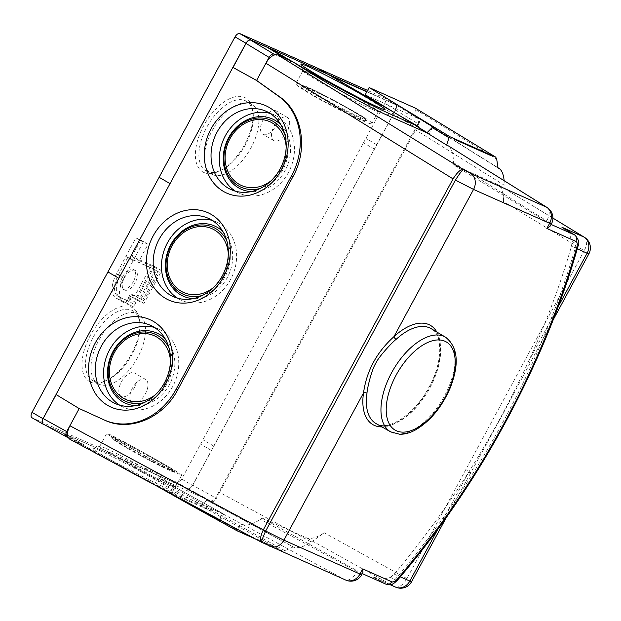 <?xml version="1.0" encoding="UTF-8"?>
<svg xmlns="http://www.w3.org/2000/svg" width="621" height="621" viewBox="0 0 621 621"><rect width="100%" height="100%" fill="white"/><g stroke="black" fill="none" stroke-linecap="round" stroke-linejoin="round"><path stroke-width="0.47" stroke-dasharray="3.1 2.33" d="M134.703 304.701L135.883 302.512A2.484 1.304 -59.9 0 1 138.266 300.867L144.01 303.428L161.724 270.671L139.205 260.641L148.062 244.263L143.195 242.097L123.789 278.161A22.372 11.752 120.1 0 0 123.354 302.318A22.372 11.752 120.1 0 0 123.944 302.613L132.327 306.347A2.484 1.304 120.1 0 0 134.703 304.701L127.383 300.455A2.484 1.304 -59.9 0 1 125.007 302.109L116.624 298.375A22.372 11.752 -59.9 0 1 116.034 298.072A22.372 11.752 -59.9 0 1 116.469 273.915L135.883 237.859L140.742 240.024L131.885 256.395L154.404 266.432L136.698 299.182L130.946 296.628A2.484 1.304 120.1 0 0 128.563 298.274L127.383 300.455M142.69 300.129L143.886 300.657L159.24 272.27L158.037 271.734L142.69 300.129L133.484 295.386A2.484 1.304 120.1 0 0 131.109 297.04L128.749 301.41L120.365 297.676A19.88 10.448 -59.9 0 1 119.845 297.405A19.88 10.448 -59.9 0 1 120.226 275.934L129.673 258.468L152.083 268.451L158.037 271.734M90.635 382.179A42.748 22.465 120.1 0 0 106.09 380.665A42.748 22.465 120.1 0 0 139.795 322.478A42.748 22.465 120.1 0 0 98.832 322.773A42.748 22.465 120.1 0 0 90.635 382.179M203.983 172.537A42.748 22.465 120.1 0 0 219.446 171.023A42.748 22.465 120.1 0 0 253.151 112.843A42.748 22.465 120.1 0 0 212.188 113.131A42.748 22.465 120.1 0 0 203.983 172.537M263.226 134.439A13.421 7.048 120.1 0 0 275.895 125.853A13.421 7.048 120.1 0 0 276.329 111.035A13.421 7.048 120.1 0 0 263.498 119.108A13.421 7.048 120.1 0 0 262.877 134.26A13.421 7.048 120.1 0 0 263.226 134.439M395.476 110.018L418.717 124.161L417.917 118.378L418.624 118.696L395.6 104.662C396.757 105.663 396.718 107.449 395.476 110.018L192.642 485.164C191.066 487.741 189.475 488.843 187.884 488.463L120.21 458.601L187.884 488.743C189.483 489.131 191.066 488.028 192.642 485.443L181.666 479.086L384.748 103.482C385.998 100.889 386.029 99.104 384.849 98.118L367.578 90.418M181.666 479.086C180.09 481.671 178.499 482.773 176.907 482.385L32.051 417.77L43.028 424.127M121.537 396.485A13.421 7.048 -59.9 0 1 121.188 396.307A13.421 7.048 -59.9 0 1 121.817 381.162A13.421 7.048 -59.9 0 1 134.641 373.081A13.421 7.048 -59.9 0 1 134.206 387.9A13.421 7.048 -59.9 0 1 121.537 396.485M418.469 124.65L417.762 124.192L415.635 129.921L504.213 185.205L504.143 180.68M417.917 118.378L365.21 94.796M498.003 167.802L415.969 116.562L417.289 117.99M417.762 124.192L215.937 497.46L216.682 497.848L216.411 498.321L192.642 485.164M154.396 484.69L158.169 477.712L210.24 500.914L207.732 500.673L294.059 547.334C298.367 548.467 304.119 546.682 311.307 541.986L219.624 492.43L415.635 129.921M219.624 492.43L215.937 497.46M255.425 538.981L282.679 551.114L284.969 550.718L202.135 504.951L206.816 500.262L207.732 500.673M202.135 504.951L200.505 505.579L282.679 551.114M154.241 484.978L200.505 505.579M161.243 479.552L223.638 514.033L219.927 520.887M120.334 458.376L211.645 508.692L222.427 513.489M187.884 488.463L211.598 501.582L210.892 501.271L216.682 497.848M210.24 500.914L210.892 501.271M158.169 477.712L223.638 514.033M369.456 97.388L368.191 96.814M395.445 104.584L366.817 91.83M330.162 75.506L268.319 47.747M417.568 128.733L327.896 74.489M417.196 128.531L427 132.731M415.402 108.147L415.845 109.7L414.626 115.925L498.026 167.981M415.55 116.337L414.626 115.925M418.717 124.161C419.92 121.576 419.943 119.783 418.779 118.774L418.624 118.696M211.598 501.582C213.197 501.97 214.804 500.883 216.411 498.321M44.968 424.997L120.21 458.601L60.54 432.022L83.33 445.265L106.913 457.918C131.784 471.269 166.801 488.82 182 495.542L211.645 508.692M68.24 437.658L83.719 444.551L83.33 445.265L88.508 448.059M78.875 408.385L56.138 394.583M192.642 485.443L395.732 109.839C396.974 107.254 397.005 105.461 395.825 104.475L366.941 91.597M60.54 432.022L43.198 424.011M118.867 278.278L56.146 394.568M285.373 58.358L290.76 61.634L275.282 54.741M83.719 444.551L60.664 431.797M211.536 450.504L200.552 444.147L211.536 450.504M376.838 144.786L365.862 138.421M232.929 67.402L170.045 183.622M223.032 231.78A38.424 32.641 114 0 1 228.846 274.42A38.424 32.641 114 0 1 193.263 298.616M212.219 220.416A42.896 36.437 114 0 1 216.481 221.953A42.896 36.437 114 0 1 232.316 275.965A42.896 36.437 114 0 1 181.573 300.323A42.896 36.437 114 0 1 178.654 298.825A42.896 36.437 114 0 1 177.575 298.181M280.894 124.782A38.424 32.641 114 0 1 286.7 167.414A38.424 32.641 114 0 1 251.125 191.61M270.073 113.41A42.896 36.437 114 0 1 274.342 114.947A42.896 36.437 114 0 1 290.17 168.959A42.896 36.437 114 0 1 239.434 193.317A42.896 36.437 114 0 1 236.508 191.827A42.896 36.437 114 0 1 235.437 191.175M165.178 338.787A38.424 32.641 114 0 1 170.992 381.418A38.424 32.641 114 0 1 135.409 405.622M154.357 327.414A42.896 36.437 114 0 1 158.627 328.959A42.896 36.437 114 0 1 174.462 382.971A42.896 36.437 114 0 1 123.719 407.329A42.896 36.437 114 0 1 120.792 405.831A42.896 36.437 114 0 1 119.721 405.179M79.263 408.556L105.182 420.394M135.324 448.183C120.117 439.916 112.106 435.841 111.291 435.965C110.189 436.811 176.279 473.606 176.356 472.193L175.929 471.712C173.259 469.561 153.108 457.887 135.324 448.183A36.662 1.739 28.4 0 0 116.989 439.125A36.662 1.739 28.4 0 0 111.726 437.417A36.662 1.739 28.4 0 0 143.156 456.295A36.662 1.739 28.4 0 0 176.162 472.255A36.662 1.739 28.4 0 0 175.929 471.712M124.06 444.162C147.208 457.623 182.434 476.532 181.736 475.127C184.266 474.809 105.679 431.052 106.773 433.388C107.006 434.009 112.774 437.603 124.06 444.162M105.912 448.463A42.896 2.034 -151.6 0 1 147.883 470.136A42.896 2.034 -151.6 0 1 175.231 487.05A42.896 2.034 -151.6 0 1 175.231 487.159A42.896 2.034 -151.6 0 1 155.017 478.255A42.896 2.034 -151.6 0 1 116.818 457.553A42.896 2.034 -151.6 0 1 99.764 446.359A42.896 2.034 -151.6 0 1 99.849 446.297A42.896 2.034 -151.6 0 1 105.912 448.463M99.896 450.714A47.864 2.274 28.4 0 0 93.127 448.292A47.864 2.274 28.4 0 0 134.051 473.124A47.864 2.274 28.4 0 0 177.241 493.773A47.864 2.274 28.4 0 0 146.727 474.894A47.864 2.274 28.4 0 0 99.896 450.714M120.21 458.601L210.884 510.99L180.874 497.623A63.125 2.996 -151.6 0 1 153.177 484.031M118.642 465.471A63.125 2.996 -151.6 0 1 106.533 458.624L106.913 457.918M88.423 448.222L106.533 458.624M210.884 510.99L212.009 508.91M291.14 60.928L290.76 61.634M312.666 95.339C301.387 88.756 295.782 84.883 295.837 83.719C295.767 79.488 375.418 121.281 371.808 123.595C371.909 126.11 335.79 108.846 312.666 95.339M372.165 109.451A42.896 2.034 28.4 0 0 378.228 111.625A42.896 2.034 28.4 0 0 378.313 111.563A42.896 2.034 28.4 0 0 341.55 89.362A42.896 2.034 28.4 0 0 302.846 70.755A42.896 2.034 28.4 0 0 302.846 70.864A42.896 2.034 28.4 0 0 319.908 81.949A42.896 2.034 28.4 0 0 372.165 109.451M325.435 96.581C343.599 105.632 363.743 117.299 366.041 120.101L366.382 120.614C369.13 125.939 294.463 86.746 300.564 86.063C302.893 86.016 311.183 89.525 325.435 96.581A36.662 1.739 -151.6 0 0 301.915 85.667L304.143 85.791L307.17 86.932C314.637 90.224 325.101 95.533 338.561 102.869L360.133 115.327L365.497 119.147L366.351 120.505A36.662 1.739 -151.6 0 1 361.088 118.79A36.662 1.739 -151.6 0 1 323.751 99.453A36.662 1.739 -151.6 0 1 301.915 85.667L300.564 86.063M278.27 548.615L277.797 548.941L278.27 548.615L249.533 535.814M242.027 532.469L278.045 548.483M415.845 109.7L496.699 159.139M448.548 145.982C451.878 148.799 453.485 154.326 453.377 162.562L453.268 164.72L546.356 221.487L550.377 224.127L550.478 225.664M362.718 572.919L361.717 573.385L357.432 570.885L357.075 571.553A12.428 6.815 -61.6 0 1 345.183 579.804L261.627 542.296L69.979 439.311L83.33 445.265M574.557 234.901C577.002 236.283 577.615 239.333 576.389 244.045A497.064 261.193 -59.9 0 1 394.855 579.781C391.494 583.554 388.459 584.982 385.757 584.074L361.577 573.307M311.307 541.986L324.232 532.779C317.075 537.452 311.346 539.23 307.038 538.089L262.186 518.116L260.471 519.335C253.283 524.039 247.531 525.824 243.222 524.691L241.716 524.015L237.369 529.271M397.316 580.356A4.968 1.405 40.6 0 1 394.855 579.781L390.485 577.367L382.055 579.416L372.841 576.948L385.757 584.074A4.968 4.223 114 0 0 386.06 584.221M562.913 227.806L569.162 233.449L572.112 241.453L576.389 244.045A4.968 1.84 15.8 0 1 578.058 246.079M390.485 577.367L394.211 574.122A497.064 261.193 120.1 0 0 468.754 472.084C491.095 436.586 510.897 399.955 528.168 362.198A497.064 261.193 120.1 0 0 571.491 246.25L572.112 241.453M558.201 306.658L528.168 362.198A12.428 0.59 28.4 0 0 529.954 362.811A12.428 0.59 28.4 0 0 525.25 359.706L406.902 578.586A12.428 6.815 -61 0 1 394.933 586.791L372.841 576.948M437.937 529.076L468.754 472.084A12.428 0.59 28.4 0 0 470.539 472.697A12.428 0.59 28.4 0 0 465.835 469.592M552.915 218.118L498.523 184.911C501.869 187.705 503.491 193.209 503.383 201.445L504.213 185.205M454.339 139.267L454.588 138.809M206.816 500.262L293.135 546.922L284.969 550.718M223.156 514.025L241.716 524.015M223.288 514.087L211.637 508.708M219.974 519.924L221.332 513.024M294.059 547.334L293.135 546.922M498.12 184.701L453.268 164.72M417.211 128.508L417.599 128.687M241.561 532.802L241.81 532.337M262.186 518.116L357.432 570.885M432.899 127.01L429.189 133.872L427.978 133.336M394.242 112.525L418.368 127.258M427.124 132.607L429.189 133.872M274.21 140.796A13.421 7.048 -59.9 0 1 273.853 140.618A13.421 7.048 -59.9 0 1 274.482 125.473A13.421 7.048 -59.9 0 1 287.313 117.392A13.421 7.048 -59.9 0 1 286.871 132.219A13.421 7.048 -59.9 0 1 274.21 140.796M132.521 402.843A13.421 7.048 120.1 0 0 145.182 394.265A13.421 7.048 120.1 0 0 145.624 379.439A13.421 7.048 120.1 0 0 132.793 387.52A13.421 7.048 120.1 0 0 132.164 402.664A13.421 7.048 120.1 0 0 132.521 402.843M125.916 256.45L133.236 260.688M125.846 256.419L133.158 260.657M135.883 237.859L143.195 242.097M140.742 240.024L148.062 244.263M131.885 256.395L139.205 260.641M154.404 266.432L161.724 270.671M136.698 299.182L144.01 303.428M93.639 381.053A40.264 21.153 -59.9 0 1 92.591 380.518A40.264 21.153 -59.9 0 1 94.462 335.076A40.264 21.153 -59.9 0 1 132.948 310.842A40.264 21.153 -59.9 0 1 139.95 324.83A40.264 21.153 -59.9 0 1 108.201 379.625A40.264 21.153 -59.9 0 1 93.639 381.053M99.135 384.236A40.264 21.153 -59.9 0 1 98.079 383.693A40.264 21.153 -59.9 0 1 99.95 338.251A40.264 21.153 -59.9 0 1 138.444 314.016A40.264 21.153 -59.9 0 1 137.125 358.488A40.264 21.153 -59.9 0 1 99.135 384.236M206.995 171.412A40.264 21.153 -59.9 0 1 205.939 170.876A40.264 21.153 -59.9 0 1 207.818 125.434A40.264 21.153 -59.9 0 1 246.304 101.2A40.264 21.153 -59.9 0 1 253.298 115.188A40.264 21.153 -59.9 0 1 221.557 169.991A40.264 21.153 -59.9 0 1 206.995 171.412M212.483 174.594A40.264 21.153 120.1 0 0 250.473 148.846A40.264 21.153 120.1 0 0 251.792 104.382A40.264 21.153 120.1 0 0 213.306 128.617A40.264 21.153 120.1 0 0 211.427 174.059A40.264 21.153 120.1 0 0 212.483 174.594M124.495 290.03A11.186 5.876 120.1 0 0 135.052 282.881A11.186 5.876 120.1 0 0 135.417 270.523A11.186 5.876 120.1 0 0 124.72 277.261A11.186 5.876 120.1 0 0 124.2 289.883A11.186 5.876 120.1 0 0 124.495 290.03M140.959 298.965L156.306 270.577L150.251 267.387L134.904 295.775L143.886 300.657M156.306 270.577L159.24 272.27M134.904 295.775L131.66 294.331A2.484 1.304 120.1 0 0 129.277 295.984L126.917 300.347L128.749 301.41M126.917 300.347L118.533 296.613A19.88 10.448 -59.9 0 1 118.013 296.349A19.88 10.448 -59.9 0 1 118.394 274.878L127.841 257.405L129.673 258.468M127.841 257.405L150.251 267.387M122.663 288.967A11.186 5.876 120.1 0 0 133.22 281.818A11.186 5.876 120.1 0 0 133.585 269.467A11.186 5.876 120.1 0 0 122.896 276.198A11.186 5.876 120.1 0 0 122.376 288.819A11.186 5.876 120.1 0 0 122.663 288.967M418.29 127.414L388.156 109.009M187.884 488.743L176.907 482.385M120 458.508L109.024 452.15M395.693 104.406L384.717 98.048M395.732 109.839L384.748 103.482M374.432 149.133L363.456 142.776M213.849 446.119L202.873 439.761M226.781 240.715A36.662 31.143 114 0 1 202.407 295.433M213.228 287.771A34.908 29.653 -66 0 0 228.326 253.873M284.635 133.709A36.662 31.143 114 0 1 260.261 188.427M271.082 180.773A34.908 29.653 -66 0 0 286.18 146.874M168.928 347.713A36.662 31.143 114 0 1 144.553 402.431M155.374 394.777A34.908 29.653 -66 0 0 170.472 360.879M103.986 419.858L104.778 420.215M117.936 440.514A34.908 1.661 -151.6 0 1 171.054 469.336A34.908 1.661 -151.6 0 1 141.914 456.35A34.908 1.661 -151.6 0 1 117.936 440.514M180.874 497.623L182 495.542M360.141 117.408A34.908 1.661 28.4 0 0 336.163 101.565A34.908 1.661 28.4 0 0 307.022 88.586A34.908 1.661 28.4 0 0 360.141 117.408M366.041 120.101A36.662 1.739 -151.6 0 1 366.351 120.505L366.382 120.614M194.482 507.287L189.816 504.71M547.07 207.476A12.428 6.784 -58 0 1 546.713 220.82A12.428 0.59 -151.6 0 1 551.417 223.925M453.377 162.562L546.713 220.82L546.356 221.487M361.779 574.658A12.428 0.59 28.4 0 0 357.075 571.553L260.471 519.335M345.788 580.099A12.428 10.557 114 0 1 345.183 579.804L243.222 524.691M269.716 546.216A12.428 10.557 114 0 1 269.11 545.913M550.377 224.127L551.13 224.46M436.85 332.041A57.365 30.142 -59.9 0 1 427.76 390.12A57.365 30.142 -59.9 0 1 381.899 426.899M376.116 423.631A54.881 28.838 120.1 0 0 428.443 390.516A54.881 28.838 120.1 0 0 431.129 328.649C443.052 334.3 443.014 363.176 428.257 388.498C413.92 415.402 387.38 431.564 376.116 423.631M577.274 248.827L571.491 246.25M588.887 253.818A12.428 0.59 28.4 0 0 584.182 250.713L525.25 359.706M584.423 237.3A12.428 6.792 -58.6 0 1 584.182 250.713L503.383 201.445M411.607 581.691A12.428 0.59 28.4 0 0 406.902 578.586L324.232 532.779M395.616 587.132A12.428 10.557 114 0 1 394.933 586.791L307.038 538.089M394.211 574.122L400.312 576.847M445.544 337.195A54.71 28.745 -59.9 0 1 442.858 398.868A54.71 28.745 -59.9 0 1 390.694 431.874M128.563 298.274L135.883 302.512M125.007 302.109L132.327 306.347M116.624 298.375L123.944 302.613M116.469 273.915L123.789 278.161M130.946 296.628L138.266 300.867M136.736 296.838L152.083 268.451M131.66 294.331L133.484 295.386M129.277 295.984L131.109 297.04M118.533 296.613L120.365 297.676M118.394 274.878L120.226 275.934M155.11 270.042L139.764 298.429M415.969 116.562L497.995 167.755M418.787 118.782L395.608 104.67M395.825 104.475L384.849 98.118M274.342 114.947L266.075 111.268M239.434 193.317L231.167 189.638M158.627 328.959L150.36 325.272M123.719 407.329L115.452 403.642M216.481 221.953L208.221 218.274M181.573 300.323L173.313 296.644M111.291 435.965L113.053 439.21L128.469 448.867L146.183 458.655L168.423 469.887L174.555 472.286L176.356 472.193M175.231 487.159L181.736 475.127M99.764 446.359L106.773 433.388M99.849 446.297L93.127 448.292M175.231 487.05L177.241 493.773M302.846 70.755L295.837 83.719M378.313 111.563L371.808 123.595M378.228 111.625L384.95 109.622M302.846 70.864L300.836 64.142M361.717 573.385L362.322 573.649M553.156 319.893L502.257 415.17L446.39 517.363M390.229 584.734L373.966 577.483M498.523 184.911L552.915 218.087M287.313 117.392L276.329 111.035M273.853 140.618L262.877 134.26M145.624 379.439L134.641 373.081M132.164 402.664L121.188 396.307M123.354 302.318L116.034 298.072M138.444 314.016L132.948 310.842M98.079 383.693L92.591 380.518M251.792 104.382L246.304 101.2M211.427 174.059L205.939 170.876M139.95 324.83L139.795 322.478M108.201 379.625L106.09 380.665M253.298 115.188L253.151 112.843M221.557 169.991L219.446 171.023M118.013 296.349L119.845 297.405M122.376 288.819L124.2 289.883M133.585 269.467L135.417 270.523"/><path stroke-width="0.93" d="M367.578 90.418L239.776 33.581C238.185 33.2 236.601 34.302 235.025 36.887L32.013 412.336C30.771 414.929 30.739 416.714 31.919 417.708L32.051 417.77M504.143 180.68C503.515 174.532 501.931 170.519 499.385 168.625L498.026 167.981L496.699 159.139L495.713 157.121L450.085 136.799L448.983 137.753L432.177 127.546L432.899 127.01L403.898 108.768L369.138 87.538L365.21 94.796L394.242 112.525M154.396 484.69L192.145 505.999L219.927 520.887L219.974 519.924M366.817 91.83L330.162 75.506M495.713 157.121L415.402 108.147L369.138 87.538M366.941 91.597L328.02 74.264L418.694 126.653L388.684 113.286A63.125 2.996 28.4 0 1 314.342 74.287L268.35 47.685L250.76 39.946C249.161 39.565 247.577 40.66 246.001 43.245L232.891 67.386L256.271 80.295L278.845 96.449A62.628 53.204 -66 0 1 291.521 175.813L175.968 389.53L177.49 390.213L293.05 176.496C308.497 148.97 302.318 112.215 279.644 96.806L256.659 80.474L233.022 67.448L246.001 43.431C247.577 40.854 249.161 39.752 250.76 40.132L273.814 54.089L277.789 54.974L463.173 169.549C462.133 170.208 459.548 173.725 455.426 180.09L473.559 189.428L393.962 336.644A57.365 30.142 -59.9 0 1 436.85 332.041M296.233 63.885L291.14 60.928L277.789 54.974M66.571 436.897L43.09 423.964C41.886 422.986 41.91 421.193 43.16 418.577L56.138 394.583M79.193 408.533L66.742 431.572C65.484 434.188 65.461 435.981 66.672 436.951L68.24 437.658C66.858 434.622 67.41 430.648 69.894 425.734L265.648 531.079C262.613 537.941 261.278 541.683 261.627 542.296C259.648 540.93 260.207 536.785 263.296 529.853L453.058 178.887L265.904 63.226L269.064 57.388L246.001 43.431M56.053 394.529L42.996 418.694C41.754 421.286 41.723 423.08 42.903 424.065L44.968 424.997M268.319 47.747L250.76 40.132M268.225 47.918L285.373 58.358M256.597 80.435L265.904 63.226C268.66 58.436 271.788 55.603 275.282 54.741M273.814 54.089C272.223 53.701 270.64 54.803 269.064 57.388M159.069 177.264L170.045 183.622L118.867 278.278L107.891 271.92M193.263 298.616A38.424 32.641 114 0 1 180.773 294.897A38.424 32.641 114 0 1 172.925 241.134A38.424 32.641 114 0 1 223.032 231.78M177.575 298.181A42.896 36.437 114 0 1 165.745 246.312A42.896 36.437 114 0 1 212.219 220.416M251.125 191.61A38.424 32.641 114 0 1 238.635 187.899A38.424 32.641 114 0 1 230.779 134.128A38.424 32.641 114 0 1 280.894 124.782M235.437 191.175A42.896 36.437 114 0 1 223.599 139.306A42.896 36.437 114 0 1 270.073 113.41M135.409 405.622A38.424 32.641 114 0 1 122.919 401.903A38.424 32.641 114 0 1 115.071 348.133A38.424 32.641 114 0 1 165.178 338.787M119.721 405.179A42.896 36.437 114 0 1 107.883 353.31A42.896 36.437 114 0 1 154.357 327.414M95.269 342.978A47.864 40.66 114 0 1 167.825 337.172A47.864 40.66 114 0 1 128.438 410.023A47.864 40.66 114 0 1 95.269 342.978M101.332 346.169A42.896 36.437 -66 0 0 112.533 402.152A42.896 36.437 -66 0 0 115.452 403.642A42.896 36.437 -66 0 0 166.195 379.284A42.896 36.437 -66 0 0 150.36 325.272A42.896 36.437 -66 0 0 101.332 346.169M153.131 235.972A47.864 40.66 114 0 1 211.109 214.33A47.864 40.66 114 0 1 223.607 276.803A47.864 40.66 114 0 1 165.628 298.445A47.864 40.66 114 0 1 153.131 235.972M170.387 295.146A42.896 36.437 -66 0 0 173.313 296.644A42.896 36.437 -66 0 0 224.049 272.285A42.896 36.437 -66 0 0 208.221 218.274A42.896 36.437 -66 0 0 158.301 240.878A42.896 36.437 -66 0 0 170.387 295.146M210.985 128.974A47.864 40.66 114 0 1 283.541 123.168A47.864 40.66 114 0 1 244.154 196.019A47.864 40.66 114 0 1 210.985 128.974M217.04 132.157A42.896 36.437 -66 0 0 228.241 188.147A42.896 36.437 -66 0 0 231.167 189.638A42.896 36.437 -66 0 0 281.911 165.279A42.896 36.437 -66 0 0 266.075 111.268A42.896 36.437 -66 0 0 217.04 132.157M232.891 67.386L56.022 394.514L78.875 408.385L103.986 419.858A62.628 53.204 114 0 0 104.375 420.037L105.182 420.394C129.735 431.952 162.981 418.073 177.49 390.213M175.968 389.53A62.628 53.204 114 0 1 104.375 420.037M256.271 80.295L256.659 80.474M153.177 484.031A63.125 2.996 -151.6 0 1 118.642 465.471M314.342 74.287L313.962 74.994L296.147 64.041M418.694 126.653L417.568 128.733L387.558 115.366C372.344 108.675 338.018 89.843 313.962 74.994M268.35 47.685L328.02 74.264M378.181 107.2A47.864 2.274 -151.6 0 1 331.35 83.02A47.864 2.274 -151.6 0 1 300.836 64.142A47.864 2.274 -151.6 0 1 344.026 84.79A47.864 2.274 -151.6 0 1 384.95 109.622A47.864 2.274 -151.6 0 1 378.181 107.2M249.533 535.814L242.027 532.469L241.561 532.802L255.425 538.981M490.574 155.405L490.823 154.947L490.574 155.405L454.564 139.368M454.588 138.809L454.564 139.399L490.807 155.537M237.369 529.271L237.051 530.792L241.561 532.802M551.417 223.925L550.082 226.238L546.853 228.458L549.639 223.312L473.559 189.428A12.428 10.557 114 0 0 470.555 173.352L546.627 207.235A12.428 6.784 -58 0 1 547.07 207.476A12.428 12.428 0 0 1 551.417 223.925A12.428 0.59 -151.6 0 1 549.639 223.312A12.428 10.557 114 0 0 546.627 207.235L448.548 145.982L547.07 207.476M470.555 173.352L463.173 169.549C460.627 169.23 457.281 172.296 453.144 178.739M362.78 568.906L362.92 572.391L361.779 574.658A12.428 0.59 28.4 0 1 359.994 574.052L362.78 568.906L391.711 581.792A4.968 4.223 114 0 1 386.06 584.221M263.296 529.853L283.921 540.161A12.428 10.557 114 0 1 269.77 546.239M69.979 439.311L261.627 542.296M69.754 439.202L68.24 437.658M391.711 581.792C393.326 582.358 395.166 581.504 397.215 579.238A492.088 258.577 120.1 0 0 576.925 246.863C577.654 244.006 577.274 242.174 575.791 241.352A4.968 4.223 -66 0 0 574.557 234.901L574.906 235.08M551.13 224.46L574.557 234.901L561.927 227.239L574.937 235.103C578.679 239.434 579.719 243.106 578.05 246.095A4.968 1.84 15.8 0 1 576.925 246.863M381.899 426.899A57.365 30.142 -59.9 0 1 363.518 392.946A2.484 1.273 -171.6 0 1 366.988 393.217A54.881 28.838 120.1 0 0 376.116 423.631L390.694 431.874A54.71 28.745 -59.9 0 1 392.278 371.505A54.71 28.745 -59.9 0 1 443.976 336.388A54.71 28.745 -59.9 0 1 445.544 337.195C457.972 347.085 459.54 363.968 450.233 387.861C441.779 407.322 430.12 421.387 415.263 430.043C409.922 432.915 404.776 434.327 399.823 434.281L390.694 431.874M445.544 337.195L431.129 328.649A54.881 28.838 120.1 0 0 429.561 327.841A54.881 28.838 120.1 0 0 396.105 339.361C391.797 342.606 378.049 357.541 375.721 363.464C371.987 368.711 367.151 388.195 366.988 393.217M396.105 339.361A2.484 1.079 47.4 0 1 393.962 336.644C376.73 352.138 366.584 370.9 363.518 392.946L283.921 540.161L359.994 574.052A12.428 10.557 114 0 1 345.788 580.099A12.428 12.428 0 0 0 361.779 574.658M448.983 137.753L446.608 145.081L426.906 132.832L432.177 127.546M446.608 145.081L448.114 145.749M417.599 128.687L426.906 132.832M430.244 134.936L428.669 133.95L430.252 134.92M418.368 127.258L427.124 132.607M388.156 109.009L369.456 97.388M498.95 168.392L498.003 167.802M427 132.731L418.29 127.414M291.521 175.813L293.05 176.496M43.16 418.577L66.742 431.572M327.81 74.171L316.834 67.813M246.001 43.245L235.025 36.887M250.76 39.946L239.776 33.581M42.996 418.694L32.013 412.336M202.407 295.433A36.662 31.143 114 0 1 180.765 292.98A36.662 31.143 114 0 1 176.628 237.3A36.662 31.143 114 0 1 226.781 240.715M228.326 253.873A34.908 29.653 -66 0 0 182.17 233.643A34.908 29.653 -66 0 0 181.247 291.28A34.908 29.653 -66 0 0 213.228 287.771M260.261 188.427A36.662 31.143 114 0 1 238.619 185.974A36.662 31.143 114 0 1 234.49 130.301A36.662 31.143 114 0 1 284.635 133.709M286.18 146.874A34.908 29.653 -66 0 0 240.024 126.645A34.908 29.653 -66 0 0 239.101 184.274A34.908 29.653 -66 0 0 271.082 180.773M144.553 402.431A36.662 31.143 114 0 1 122.904 399.978A36.662 31.143 114 0 1 118.774 344.306A36.662 31.143 114 0 1 168.928 347.713M170.472 360.879A34.908 29.653 -66 0 0 124.316 340.65A34.908 29.653 -66 0 0 123.393 398.278A34.908 29.653 -66 0 0 155.374 394.777M278.845 96.449L279.644 96.806M388.684 113.286L387.558 115.366M403.898 108.768L450.085 136.799M219.95 520.041L237.144 529.542M236.958 530.738L194.482 507.287M455.372 180.183L265.695 530.994M575.791 241.352L546.853 228.458M397.215 579.238A4.968 1.405 40.6 0 1 397.331 580.348C478.791 485.638 545.339 362.563 578.05 246.095M558.201 306.658L587.101 253.205A12.428 10.557 -66 0 0 584.019 237.082A12.428 6.792 -58.6 0 1 584.423 237.3A12.428 12.428 0 0 1 588.887 253.818L553.156 319.893M561.927 227.239L584.019 237.082L552.915 218.118M588.887 253.818A12.428 0.59 28.4 0 1 587.101 253.205L577.274 248.827M400.312 576.847L409.821 581.077A12.428 0.59 28.4 0 0 411.607 581.691L446.39 517.363M411.607 581.691A12.428 12.428 0 0 1 395.616 587.132A12.428 10.557 114 0 0 409.821 581.077L437.937 529.076M444.923 341.24A50.984 26.788 120.1 0 0 387.318 398.954A50.984 26.788 120.1 0 0 429.872 417.91A50.984 26.788 120.1 0 0 444.923 341.24M497.995 167.755L499.385 168.625M66.672 436.959L43.097 423.964M42.903 424.065L31.919 417.708M495.83 157.191L415.48 108.186M237.028 530.784L192.145 505.999M345.788 580.099L261.495 542.242M362.322 573.649L386.029 584.214C393.675 585.564 391.952 583.639 394.49 582.94L397.331 580.348M395.616 587.132L390.229 584.734M552.915 218.087L584.423 237.3"/></g></svg>
